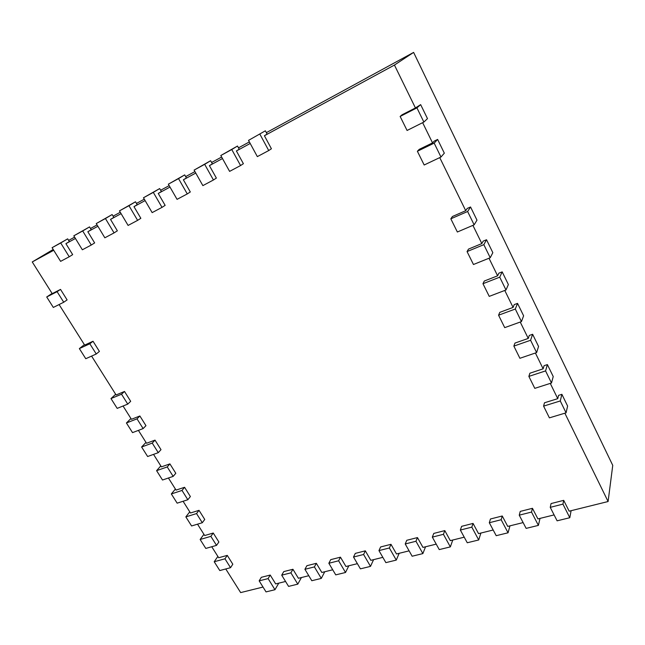 <?xml version="1.0" encoding="UTF-8"?>
<svg xmlns="http://www.w3.org/2000/svg" width="645" height="645" viewBox="0 0 645 645"><rect width="100%" height="100%" fill="white"/><g stroke="black" fill="none" stroke-linecap="round" stroke-linejoin="round"><path stroke-width="0.97" d="M259.887 134.16L268.731 150.551L257.339 156.614L248.519 140.376L265.369 130.806L267.111 134.055L264.41 135.74L271.416 148.761L268.731 150.551M248.519 140.376L265.369 130.806M416.928 107.868L423.87 122.058L407.076 130.467L400.134 116.447L416.928 107.868L420.653 104.627L415.436 107.957L394.434 65.056L264.41 135.74M415.436 107.957L402.101 114.77L400.134 116.447M422.644 122.671L432.545 142.908L419.21 149.374L417.379 151.269L434.174 143.126L437.624 139.441L444.324 153.163L440.97 157.025L424.176 164.999L417.379 151.269M439.745 157.614L465.73 210.697L452.411 216.51L450.831 218.816L467.617 211.504L470.552 206.981L476.986 220.163L474.14 224.847L457.361 232.006L450.831 218.816M472.914 225.371L481.831 243.576L468.512 249.091L467.061 251.582L483.831 244.657L486.532 239.747L492.836 252.671L490.232 257.742L473.462 264.506L467.061 251.582M489.007 258.234L497.609 275.818L484.306 281.026L482.968 283.711L499.73 277.165L502.189 271.876L508.373 284.55L505.994 289.984L489.241 296.378L482.968 283.711M504.777 290.452L513.081 307.423L499.794 312.349L498.569 315.203L515.307 309.019L517.548 303.376L523.611 315.808L521.458 321.597L504.721 327.636L498.569 315.203M520.233 322.032L528.255 338.423L514.976 343.075L513.863 346.099L530.593 340.262L532.617 334.271L538.559 346.47L536.616 352.589L519.902 358.289L513.863 346.099M535.398 353.008L543.138 368.827L529.884 373.213L528.868 376.398L545.573 370.907L547.387 364.586L553.225 376.543L551.491 382.993L534.794 388.355L528.868 376.398M550.266 383.388L557.748 398.658L544.501 402.778L543.59 406.124L560.271 400.956L561.892 394.321L567.608 406.06L566.076 412.824L549.403 417.855L543.59 406.124M564.859 413.187L608.098 501.528L569.156 511.179L563.698 500.351L551.064 503.568L550.241 507.341L562.94 504.132L569.801 517.717L571.099 510.695M554.095 514.912L537.922 518.919L532.447 508.308L520.241 511.412L519.249 515.17L531.52 512.074L538.398 525.385L540.01 518.403M523.119 522.587L507.736 526.401L502.245 515.992L490.45 518.991L489.305 522.732L501.157 519.741L508.058 532.794L509.961 525.852M493.175 530.005L478.542 533.633L473.051 523.426L461.635 526.328L460.345 530.045L471.818 527.15L478.719 539.962L480.896 533.052M464.231 537.18L450.299 540.631L444.8 530.609L433.762 533.423L432.335 537.124L443.429 534.318L450.347 546.887L452.766 540.026M436.214 544.13L422.967 547.412L417.46 537.575L406.769 540.292L405.221 543.969L415.96 541.26L422.878 553.595L425.539 546.775M409.099 550.846L396.49 553.974L390.983 544.316L380.623 546.952L378.954 550.604L389.362 547.976L396.28 560.094L399.158 553.313M382.84 557.353L370.827 560.336L365.328 550.838L355.29 553.394L353.508 557.03L363.595 554.482L370.504 566.383L373.592 559.65M357.386 563.666L345.954 566.495L340.455 557.175L330.724 559.65L328.845 563.262L338.617 560.787L345.526 572.486L348.8 565.794M332.715 569.777L321.823 572.478L316.34 563.311L306.891 565.713L304.916 569.301L314.405 566.907L321.299 578.404L324.757 571.752M308.786 575.711L298.409 578.283L292.935 569.269L283.768 571.599L281.704 575.163L290.903 572.841L297.788 584.144L301.417 577.541M285.566 581.468L275.681 583.918L270.215 575.05L261.314 577.315L259.169 580.855L268.102 578.597L270.215 575.05M263.023 587.055L240.658 592.594L225.758 568.963M230.539 567.689L219.792 570.551L214.213 561.739L224.96 558.804L230.539 567.689L232.813 564.23L227.266 555.385L218.687 557.74L211.745 546.734M216.526 545.38L205.787 548.427L200.135 539.478L210.859 536.358L216.526 545.38L218.881 542.01L213.253 533.028L204.691 535.535L197.523 524.167M202.296 522.732L191.581 525.965L185.841 516.887L196.54 513.573L202.296 522.732L204.739 519.451L199.023 510.332L190.477 512.993L183.083 501.262M187.84 499.738L177.157 503.165L171.328 493.949L182.003 490.434L187.84 499.738L190.38 496.545L184.575 487.289L176.053 490.103L168.426 478.001M173.166 476.381L162.508 480.017L156.59 470.656L167.232 466.94L173.166 476.381L175.803 473.293L169.909 463.884L161.403 466.867L153.534 454.378M158.267 452.669L147.632 456.507L141.618 447.001L152.236 443.083L158.267 452.669L161 449.67L155.01 440.124L146.536 443.268L138.409 430.384M143.126 428.578L132.531 432.626L126.42 422.975L137.006 418.839L143.126 428.578L145.964 425.684L139.876 415.985L131.427 419.298L123.05 406.011M127.75 404.109L117.188 408.382L110.98 398.57L121.534 394.216L127.75 404.109L130.685 401.327L124.509 391.467L116.084 394.958L91.59 356.096M96.258 353.992L85.769 358.717L79.359 348.59L89.832 343.777L96.258 353.992L99.403 351.428L93.033 341.253L84.664 345.107L59.098 304.553M63.734 302.239L53.325 307.439L46.714 296.982L57.099 291.677L63.734 302.239L67.104 299.909L60.525 289.403L52.221 293.644L32.25 261.951L53.212 249.47M53.72 250.284L32.25 261.951M72.667 254.63L65.903 243.657L69.362 241.585L67.677 238.852L60.703 242.98L69.225 256.775L72.667 254.63M75.441 238.473L65.903 243.657M94.646 242.923L87.841 231.732L91.235 229.693L89.542 226.903L82.697 230.966L91.267 245.036L94.646 242.923M97.887 226.274L87.841 231.732M117.358 230.821L110.521 219.405L113.834 217.405L112.133 214.551L105.433 218.542L114.052 232.901L117.358 230.821M121.099 213.648L110.521 219.405M140.844 218.308L133.975 206.65L137.208 204.691L135.498 201.78L128.96 205.691L137.619 220.356L140.844 218.308M145.125 200.595L133.975 206.65M165.144 205.368L158.243 193.46L161.395 191.541L159.67 188.566L153.308 192.387L162.016 207.368L165.144 205.368M169.998 187.066L158.243 193.46M190.307 191.968L183.374 179.794L186.429 177.931L184.696 174.892L178.528 178.609L187.268 193.919L190.307 191.968M195.766 173.062L183.374 179.794M216.373 178.084L209.407 165.644L212.358 163.83L210.625 160.726L204.667 164.33L213.439 179.987L216.373 178.084M222.485 158.533L209.407 165.644M243.391 163.693L236.401 150.97L239.239 149.213L237.497 146.036L231.765 149.527L240.577 165.539L243.391 163.693M250.196 143.472L236.401 150.97M394.434 65.056L413.614 52.406L266.361 132.652M249.357 141.924L238.489 147.842M221.646 157.025L211.608 162.492M194.927 171.578L185.679 176.617M169.167 185.623L160.653 190.259M144.295 199.176L136.474 203.441M120.276 212.261L113.101 216.172M97.064 224.911L90.502 228.491M74.618 237.142L68.636 240.408M413.614 52.406L612.75 465.368L608.098 501.528M561.892 394.321L558.57 395.361L557.748 398.658M547.387 364.586L544.066 365.691L543.138 368.827M532.617 334.271L529.279 335.448L528.255 338.423M517.548 303.376L514.218 304.617L513.081 307.423M502.189 271.876L498.851 273.182L497.609 275.818M486.532 239.747L483.186 241.133L481.831 243.576M470.552 206.981L467.214 208.44L465.73 210.697M437.624 139.441L434.279 141.062L432.545 142.908M423.87 122.058L427.49 118.632L420.653 104.627M240.577 165.539L229.604 171.385L220.808 155.518L237.497 146.036M213.439 179.987L202.861 185.623L194.097 170.103L210.625 160.726M187.268 193.919L177.061 199.353L168.337 184.18L184.696 174.892M162.016 207.368L152.155 212.616L143.472 197.765L159.67 188.566M137.619 220.356L128.097 225.428L119.454 210.883L135.498 201.78M114.052 232.901L104.845 237.803L96.25 223.565L112.133 214.551M91.267 245.036L82.358 249.776L73.812 235.82L89.542 226.903M69.225 256.775L60.606 261.362L52.1 247.68L67.677 238.852M46.714 296.982L52.084 293.419M57.099 291.677L60.525 289.403M562.94 504.132L563.698 500.351M569.801 517.717L557.111 520.821L550.241 507.341M79.359 348.59L84.382 344.656M89.832 343.777L93.033 341.253M531.52 512.074L532.447 508.308M538.398 525.385L526.143 528.384L519.249 515.17M110.98 398.57L115.665 394.297M121.534 394.216L124.509 391.467M501.157 519.741L502.245 515.992M508.058 532.794L496.207 535.689L489.305 522.732M126.42 422.975L130.943 418.532M137.006 418.839L139.876 415.985M471.818 527.15L473.051 523.426M478.719 539.962L467.262 542.759L460.345 530.045M141.618 447.001L145.988 442.406M152.236 443.083L155.01 440.124M443.429 534.318L444.8 530.609M450.347 546.887L439.253 549.596L432.335 537.124M156.59 470.656L160.798 465.908M167.232 466.94L169.909 463.884M415.96 541.26L417.46 537.575M422.878 553.595L412.139 556.224L405.221 543.969M171.328 493.949L175.392 489.055M182.003 490.434L184.575 487.289M389.362 547.976L390.983 544.316M396.28 560.094L385.871 562.634L378.954 550.604M185.841 516.887L189.759 511.848M196.54 513.573L199.023 510.332M363.595 554.482L365.328 550.838M370.504 566.383L360.418 568.85L353.508 557.03M200.135 539.478L203.917 534.31M210.859 536.358L213.253 533.028M338.617 560.787L340.455 557.175M345.526 572.486L335.747 574.872L328.845 563.262M214.213 561.739L217.865 556.433M224.96 558.804L227.266 555.385M314.405 566.907L316.34 563.311M321.299 578.404L311.809 580.718L304.916 569.301M290.903 572.841L292.935 569.269M268.102 578.597L274.972 589.715L266.03 591.9L259.169 580.855M297.788 584.144L288.581 586.394L281.704 575.163M274.972 589.715L278.753 583.153M220.808 155.518L231.765 149.527M434.174 143.126L440.97 157.025M194.097 170.103L204.667 164.33M467.617 211.504L474.14 224.847M168.337 184.18L178.528 178.609M483.831 244.657L490.232 257.742M143.472 197.765L153.308 192.387M499.73 277.165L505.994 289.984M119.454 210.883L128.96 205.691M515.307 309.019L521.458 321.597M96.25 223.565L105.433 218.542M530.593 340.262L536.616 352.589M73.812 235.82L82.697 230.966M545.573 370.907L551.491 382.993M52.1 247.68L60.703 242.98M560.271 400.956L566.076 412.824"/></g></svg>
